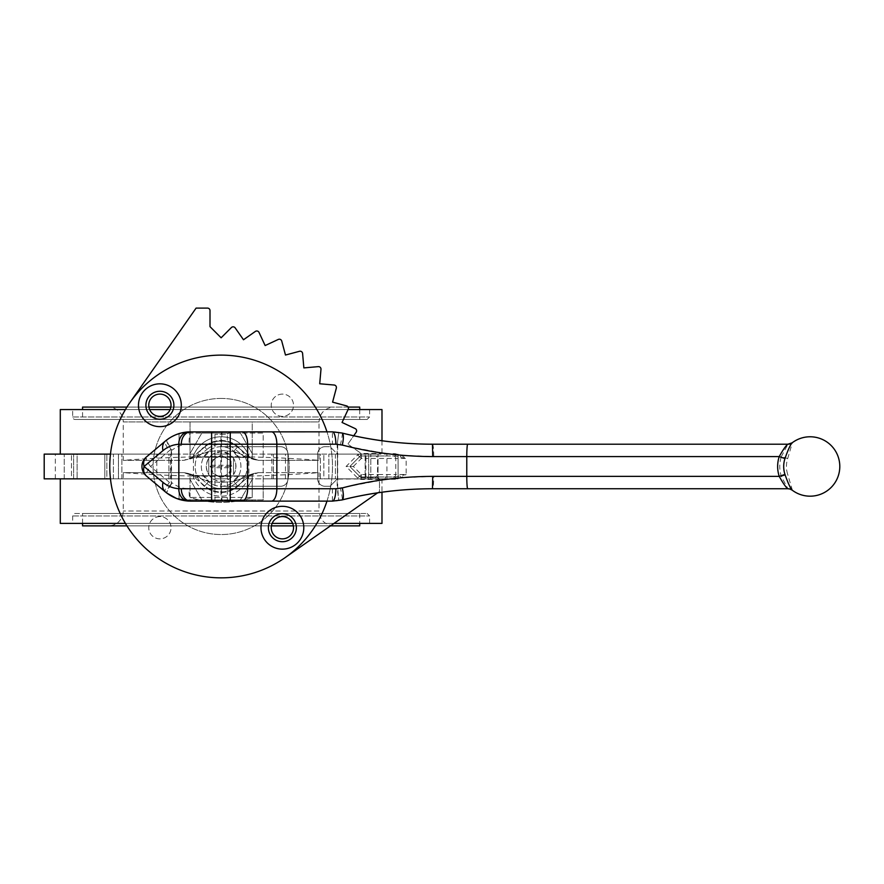 <?xml version="1.0" encoding="UTF-8"?>
<svg xmlns="http://www.w3.org/2000/svg" width="884" height="884" viewBox="0 0 884 884"><rect width="100%" height="100%" fill="white"/><g stroke="black" fill="none" stroke-linecap="round" stroke-linejoin="round"><path stroke-width="0.66" stroke-dasharray="4.42 3.31" d="M227.31 499.891L213.044 499.891L227.497 499.891L216.9 499.891L227.31 499.891L227.31 501.129L218.436 501.129L227.497 501.129L214.956 501.129L227.321 501.129L227.321 434.309L214.956 434.309L227.321 434.309L229.796 431.834L212.48 431.834L229.796 431.834M776.937 488.753L432.486 488.753A12.376 1.249 90 0 0 433.735 476.377L781.346 476.377L787.699 474.399A25.36 25.227 90 0 1 787.699 458.564L781.346 456.586A31.691 31.537 -90 0 0 781.346 476.377L787.92 488.742A7.426 7.404 65 0 1 792.373 490.233A9.89 0.707 -123.8 0 1 792.318 490.233L792.152 490.134M792.373 490.233L787.699 474.399M787.699 458.564L792.373 442.729A7.426 7.404 115 0 1 787.92 444.21L781.346 456.586L433.735 456.586L401.8 455.249M221.133 446.685A19.802 19.802 0 0 0 203.994 476.377A19.802 19.802 0 0 0 238.282 476.377A19.802 19.802 0 0 0 221.133 446.685A19.802 19.802 0 0 0 203.994 476.377A19.802 19.802 0 0 0 238.282 476.377A19.802 19.802 0 0 0 221.133 446.685M235.166 327.876A2.475 2.475 0 0 0 231.387 327.544L221.133 337.798L210.005 326.66L210.005 310.582A2.475 2.475 0 0 0 207.53 308.107L196.093 308.107L129.915 402.607A111.362 111.362 0 0 0 285.013 557.705L379.512 491.526L379.512 480.089A2.475 2.475 0 0 0 377.037 477.614L360.959 477.614L349.821 466.476L360.075 456.232A2.475 2.475 0 0 0 359.744 452.453L347.865 444.133L356.186 432.254A2.475 2.475 0 0 0 355.202 428.596L342.064 422.464L348.186 409.325A2.475 2.475 0 0 0 346.583 405.889L332.583 402.143L336.329 388.131A2.475 2.475 0 0 0 334.152 385.026L319.71 383.767L320.98 369.324A2.475 2.475 0 0 0 318.295 366.639L303.853 367.899L302.593 353.456A2.475 2.475 0 0 0 299.488 351.291L285.477 355.036L281.731 341.036A2.475 2.475 0 0 0 278.294 339.434L265.145 345.556L259.023 332.417A2.475 2.475 0 0 0 255.354 331.434L243.487 339.754L235.166 327.876M324.174 446.74L325.069 446.685A7.426 7.426 90 0 0 317.654 454.111L317.654 454.111A7.426 7.426 0 0 1 325.069 446.685L330.019 446.685L337.445 454.111L337.445 478.852L330.019 486.277L325.069 486.277A7.426 7.426 90 0 1 317.654 478.852L317.654 454.111L317.654 478.852A7.426 7.426 0 0 0 325.069 486.277L330.019 486.277L337.191 479.106L337.191 488.333A27.216 27.216 0 0 1 332.428 488.753L221.486 488.753L221.486 486.277L280.526 486.277A7.426 7.426 0 0 0 287.952 478.852L287.952 454.111L287.952 478.852A7.426 7.426 90 0 1 280.526 486.277L221.486 486.277L221.486 446.685L280.526 446.685A7.426 7.426 0 0 1 287.952 454.111A7.426 7.426 90 0 0 280.526 446.685L221.486 446.685L221.486 444.21L332.428 444.21A27.216 27.216 0 0 1 337.191 444.63L337.71 444.508A27.481 27.349 90 0 1 340.307 445.028L385.126 453.492L361.114 453.492L357.611 454.94L346.075 466.476L357.611 478.023L361.114 479.471L395.159 479.283L401.137 477.769L406.154 474.52L395.435 476.995L361.357 476.995L395.435 476.995L395.159 479.283M325.069 446.685L330.019 446.685L337.445 454.111L337.467 478.852L378.043 478.852L337.191 479.106M340.307 445.028A12.376 1.216 -75.9 0 0 342.064 433.027A39.78 39.681 -90 0 0 338.815 432.353A39.592 39.592 0 0 0 332.428 431.834L190.767 431.834A12.376 1.724 -90 0 0 189.054 444.21L220.79 444.21L220.79 488.753L189.054 488.753C182.723 488.686 177.065 486.708 172.071 482.808L171.021 483.603A4.95 0.906 -145.1 0 0 171.551 484.001L171.551 448.95A4.95 0.906 -34.9 0 0 171.021 449.359L172.071 450.155C177.065 446.254 182.723 444.276 189.054 444.21M171.551 484.001C167.96 489.15 166.446 492.222 167.01 493.206C166.225 492.057 167.562 488.852 171.021 483.603A28.487 27.084 -90 0 1 169.452 482.388A12.376 2.984 130 0 0 165.319 491.858L146.368 475.957A12.376 2.984 130 0 1 150.501 466.476A12.376 2.984 -130 0 1 146.368 457.006L165.319 441.094A12.376 2.984 -130 0 0 169.452 450.575A28.487 27.084 -90 0 1 171.021 449.359C167.562 444.111 166.225 440.906 167.01 439.757C166.446 440.74 167.96 443.801 171.551 448.95M190.767 431.834L181.795 432.862M176.866 434.353L169.363 438.121M188.17 501.04L190.767 501.129A12.376 1.724 90 0 1 189.054 488.753M377.667 492.819L379.512 491.526L379.512 480.089A2.475 2.475 0 0 0 377.037 477.614L360.959 477.614L349.821 466.476L360.075 456.232A2.475 2.475 0 0 0 359.744 452.453L347.865 444.133L353.733 435.757M353.324 466.476L361.357 458.442L365.899 458.442L365.899 474.52L361.357 474.52L353.324 466.476L349.821 466.476L359.611 476.277L349.821 466.476L359.611 456.685L349.821 466.476L346.075 466.476M211.619 501.129L332.428 501.129A39.592 39.592 0 0 0 338.815 500.609A39.78 39.681 -90 0 0 342.064 499.935A12.376 1.216 75.9 0 0 340.307 487.935A27.481 27.349 90 0 1 337.71 488.454L338.815 500.609L337.224 488.532M395.159 453.68L395.435 455.967L406.154 458.442L401.137 455.194L395.159 453.68L385.126 453.492L385.369 455.967L395.435 455.967L361.357 455.967L385.369 455.967M337.224 444.431L338.815 432.353L337.191 444.63L337.191 453.857M222.006 431.834L221.486 444.21L220.79 444.21C220.867 436.696 221.265 432.563 222.006 431.834M220.359 501.129L222.006 501.129C221.265 500.388 220.867 496.267 220.79 488.753L221.486 488.753L222.006 501.129L222.006 499.891L212.558 499.891L222.006 499.891L222.006 501.129L220.359 501.129L220.359 499.891M361.114 453.492L361.357 455.967A2.475 2.475 0 0 0 359.611 456.685L361.357 455.967A2.475 2.475 0 0 0 359.611 456.685L357.611 454.94M361.357 476.995L361.357 474.52L359.611 476.277A2.475 2.475 0 0 0 361.357 476.995L359.611 476.277A2.475 2.475 0 0 0 361.357 476.995L361.114 479.471M400.375 476.144L401.137 477.769M385.369 476.995L385.126 479.471L340.307 487.935M359.611 476.277L357.611 478.023M400.375 456.818L401.137 455.194M221.133 450.508L233.685 451.525L221.133 450.508L208.591 451.525L221.133 450.508M204.768 446.972A25.459 25.459 0 0 1 237.509 446.972L252.238 458.818L252.238 421.933L190.038 421.933L190.038 458.818L190.038 421.933L252.238 421.933L190.038 421.933L252.238 421.933L252.238 458.818L258.371 460.332L319.013 460.332L258.371 460.332L253.62 459.437L249.321 456.884A816.772 56.974 -140 0 0 241.056 454.199A14.851 14.663 104 0 0 250.238 457.691A14.851 14.663 104 0 1 241.056 454.199L233.685 451.525A14.851 9.735 92.1 0 0 240.945 457.083A14.851 9.735 92.1 0 0 241.244 457.083A14.851 9.735 92.1 0 1 240.945 457.083A14.851 9.735 92.1 0 1 233.685 451.525L241.056 454.199A816.772 56.974 -140 0 1 249.321 456.884L237.509 446.972A25.459 25.459 0 0 0 204.768 446.972L192.955 456.884A15.216 14.884 -19.3 0 1 190.038 458.818L183.905 460.332L123.263 460.332L183.905 460.332L190.038 458.818L204.768 446.972L208.591 451.525L201.22 454.199A14.851 14.663 76 0 1 195.298 457.26A14.851 14.663 76 0 0 201.22 454.199L208.591 451.525A14.851 9.735 87.9 0 1 201.331 457.083A14.851 9.735 87.9 0 1 201.033 457.083L221.133 456.785L201.033 457.083A14.851 9.735 87.9 0 0 201.331 457.083A14.851 9.735 87.9 0 0 208.591 451.525L206.867 449.47A22.21 22.21 0 0 1 235.409 449.47L233.685 451.525L235.409 449.47A22.21 22.21 0 0 0 206.867 449.47L204.768 446.972M221.133 476.178L241.244 475.879L201.033 475.879A14.851 9.735 -87.9 0 1 201.331 475.879A14.851 9.735 -87.9 0 1 208.591 481.426L221.133 482.454L208.591 481.426A14.851 9.735 -87.9 0 0 201.331 475.879A14.851 9.735 -87.9 0 0 201.033 475.879L192.038 475.272A14.851 14.663 -76 0 1 195.276 475.691A14.851 14.663 -76 0 0 192.038 475.272A807.401 56.322 -140 0 1 183.905 472.631L123.263 472.631L183.905 472.631L188.657 473.515L183.905 472.631A807.401 56.322 -140 0 0 192.038 475.272L221.133 476.178M258.371 472.631L319.013 472.631L258.371 472.631L253.62 473.515L252.238 474.144L252.238 497.416L252.238 474.144L258.371 472.631A807.401 56.322 140 0 1 250.238 475.272A14.851 14.663 -104 0 0 246.99 475.691A14.851 14.663 -104 0 1 250.238 475.272A807.401 56.322 140 0 0 258.371 472.631M233.685 481.426L221.133 482.454L233.685 481.426A14.851 9.735 -92.1 0 1 240.945 475.879A14.851 9.735 -92.1 0 0 233.685 481.426L241.056 478.752A14.851 14.663 -104 0 1 246.979 475.691A14.851 14.663 -104 0 0 241.056 478.752L233.685 481.426L235.409 483.493L233.685 481.426M212.933 478.852C218.403 481.935 223.873 481.935 229.343 478.852A14.851 14.851 0 0 0 233.509 474.686L233.509 458.277C236.603 463.746 236.603 469.216 233.509 474.686L233.509 458.277A14.851 14.851 0 0 0 229.343 454.111L212.933 454.111L221.133 451.636A14.851 14.851 0 0 1 233.995 473.901A14.851 14.851 0 0 1 208.281 473.901A14.851 14.851 0 0 1 221.133 451.636L229.343 454.111L212.933 454.111A14.851 14.851 0 0 0 208.768 458.277L208.768 474.686C205.674 469.216 205.674 463.746 208.768 458.277L208.768 474.686A14.851 14.851 0 0 0 212.933 478.852L229.343 478.852L212.933 478.852M211.32 467.713A9.901 9.901 0 0 0 230.956 467.713L232.271 466.476L230.956 465.238A9.901 9.901 0 0 0 211.32 465.238L210.005 466.476L211.32 467.713L230.956 467.713M214.956 454.111L227.321 454.111L214.956 454.111L214.956 478.852L227.321 478.852L214.956 478.852M221.133 440.497A25.979 25.979 0 0 1 243.641 479.471A25.979 25.979 0 0 1 198.635 479.471A25.979 25.979 0 0 1 221.133 440.497A25.979 25.979 0 0 1 243.641 479.471A25.979 25.979 0 0 1 198.635 479.471A25.979 25.979 0 0 1 221.133 440.497M248.868 477.106A29.691 29.691 0 0 1 193.408 477.106L194.137 478.852A29.691 29.691 0 0 0 248.128 478.852L248.868 477.106L248.868 455.846L248.128 454.111L381.987 454.111L263.211 454.111L263.211 433.072L179.065 433.072L263.211 433.072L263.211 454.111L398.076 454.111L248.128 454.111A29.691 29.691 0 0 0 194.137 454.111L189.706 454.111L201.85 433.072L189.706 454.111L60.289 454.111L179.065 454.111L179.065 433.072L179.065 454.111L156.799 454.111L179.065 454.111L179.065 478.852L60.289 478.852L189.706 478.852L201.85 499.891L240.426 499.891L252.57 478.852L381.987 478.852L248.128 478.852L252.57 478.852L240.426 499.891L201.85 499.891L189.706 478.852L194.137 478.852L170.402 478.852L170.402 454.111L194.137 454.111L193.408 455.846L193.408 477.106M320.406 478.852L320.406 454.111L273.388 454.111L320.406 454.111L273.388 454.111L320.406 454.111L320.406 478.852L273.388 478.852L320.406 478.852M335.412 454.111L378.043 454.111L335.412 454.111L335.412 478.852L335.412 454.111M104.809 454.111L64.234 454.111L113.406 454.111L71.482 454.111L113.406 454.111L104.809 454.111L104.809 478.852L64.234 478.852L104.809 478.852L104.809 454.111M168.888 478.852L168.888 454.111L121.87 454.111L168.888 454.111L121.87 454.111L168.888 454.111L168.888 478.852L121.87 478.852L168.888 478.852M77.118 478.852L55.338 478.852L77.118 478.852L77.118 454.111L55.338 454.111L77.118 454.111L77.118 478.852L44.2 478.852L77.118 478.852M221.133 398.43A68.057 68.057 0 0 0 162.203 500.51A68.057 68.057 0 0 0 280.073 500.51A68.057 68.057 0 0 0 221.133 398.43A68.057 68.057 0 0 0 162.203 500.51A68.057 68.057 0 0 0 280.073 500.51A68.057 68.057 0 0 0 221.133 398.43M159.893 394.098A11.138 11.138 0 0 0 150.247 410.806A11.138 11.138 0 0 0 169.54 410.806A11.138 11.138 0 0 0 159.893 394.098M159.893 516.587A11.138 11.138 0 0 0 150.247 533.295A11.138 11.138 0 0 0 169.54 533.295A11.138 11.138 0 0 0 159.893 516.587A11.138 11.138 0 0 0 150.247 533.295A11.138 11.138 0 0 0 169.54 533.295A11.138 11.138 0 0 0 159.893 516.587M282.383 516.587A11.138 11.138 0 0 0 272.736 533.295A11.138 11.138 0 0 0 292.029 533.295A11.138 11.138 0 0 0 282.383 516.587M282.383 394.098A11.138 11.138 0 0 0 272.736 410.806A11.138 11.138 0 0 0 292.029 410.806A11.138 11.138 0 0 0 282.383 394.098A11.138 11.138 0 0 0 272.736 410.806A11.138 11.138 0 0 0 292.029 410.806A11.138 11.138 0 0 0 282.383 394.098M129.915 402.607A111.362 111.362 0 0 0 285.013 557.705M326.969 501.129A111.362 111.362 0 0 0 326.969 431.834M221.133 355.125A111.362 111.362 0 0 0 124.699 522.157A111.362 111.362 0 0 0 317.577 522.157A111.362 111.362 0 0 0 221.133 355.125M75.129 513.493L367.147 513.493L75.129 513.493A2.475 2.475 0 0 0 72.654 515.969L72.654 523.394L369.611 523.394L72.654 523.394M72.654 409.568L369.611 409.568L72.654 409.568L72.654 416.983A2.475 2.475 0 0 0 75.129 419.458L367.147 419.458L75.129 419.458M82.555 419.458L359.722 419.458L82.555 419.458L82.555 409.568M82.555 407.093L359.722 407.093M348.108 407.093L170.877 407.093M148.91 407.093L126.942 407.093M108.423 407.093L333.854 407.093L108.423 407.093A14.851 14.851 0 0 1 123.263 421.933L190.038 421.933L123.263 421.933L123.263 460.332A1279.259 1279.259 0 0 1 319.013 460.332L319.013 421.933L252.238 421.933L319.013 421.933C319.886 412.916 324.837 407.966 333.854 407.093M333.854 525.87C324.837 524.986 319.886 520.046 319.013 511.018L123.263 511.018L319.013 511.018L319.013 472.631A1279.259 1279.259 0 0 1 123.263 472.631L123.263 511.018A14.851 14.851 0 0 1 108.423 525.87L333.854 525.87L108.423 525.87M82.555 525.87L359.722 525.87M330.461 525.87L293.366 525.87M271.399 525.87L126.942 525.87M82.555 523.394L82.555 513.493L359.722 513.493L82.555 513.493M60.289 523.394L381.987 523.394M333.997 523.394L292.637 523.394M272.117 523.394L125.418 523.394M110.467 478.852L179.065 478.852L179.065 499.891L263.211 499.891L263.211 454.111L285.477 454.111L263.211 454.111L263.211 478.852L285.477 478.852L263.211 478.852L263.211 499.891L179.065 499.891L179.065 478.852L156.799 478.852L156.799 454.111M252.57 454.111L240.426 433.072L201.85 433.072L240.426 433.072L252.57 454.111M60.289 409.568L381.987 409.568M348.075 409.568L170.159 409.568M149.628 409.568L125.418 409.568M252.238 497.416C231.509 504.134 210.768 504.134 190.038 497.416L190.038 474.144L188.657 473.515L190.038 474.144L190.038 497.416C210.768 504.134 231.509 504.134 252.238 497.416L190.038 497.416L252.238 497.416M190.038 474.144A15.205 14.862 19.7 0 1 192.955 476.067A15.205 14.862 19.7 0 0 190.038 474.144M204.768 485.99L192.955 476.067A816.772 56.974 40 0 0 201.22 478.752L208.591 481.426L201.22 478.752A14.851 14.663 -76 0 0 195.298 475.691A14.851 14.663 -76 0 1 201.22 478.752L206.867 483.493L208.591 481.426L206.867 483.493A22.21 22.21 0 0 0 235.409 483.493A22.21 22.21 0 0 1 206.867 483.493L201.22 478.752A816.772 56.974 40 0 1 192.955 476.067L204.768 485.99A25.459 25.459 0 0 0 237.509 485.99A25.459 25.459 0 0 1 204.768 485.99L206.867 483.493L204.768 485.99M249.321 476.067L237.509 485.99L249.321 476.067A816.772 56.974 -40 0 1 241.056 478.752L235.409 483.493L241.056 478.752A816.772 56.974 -40 0 0 249.321 476.067M210.723 499.891L200.701 499.891L210.723 499.891L210.723 501.129L205.077 501.129L205.088 499.891L220.768 499.891L205.088 499.891L205.077 501.129L200.701 501.129L210.723 501.129M231.652 501.129L226.348 501.129L228.768 501.129L228.768 499.891L224.801 499.891L232.702 499.891L221.387 499.891L236.956 499.891L226.348 499.891L228.768 499.891L228.768 501.129L224.801 501.129L232.702 501.129L226.923 501.129L231.166 501.129L231.166 499.891L231.652 501.129L231.652 499.891M202.723 499.891L210.436 499.891L202.723 499.891L208.889 499.891L202.723 499.891L202.723 501.129L201.176 501.129L210.436 501.129L202.723 501.129L208.889 501.129L202.723 501.129L202.723 499.891M252.073 499.891L190.204 499.891L252.073 499.891L190.204 499.891L252.073 499.891L252.073 501.129L252.073 499.891L252.073 501.129L190.204 501.129L190.204 499.891L190.204 501.129L252.073 501.129L252.073 499.891M233.763 499.891L241.675 499.891L233.763 499.891L233.763 501.129L242.161 501.129L234.249 501.129L240.614 501.129L235.796 501.129L235.796 499.891L242.161 499.891L234.249 499.891L240.614 499.891L235.796 499.891L235.785 501.129L235.1 501.129L241.675 501.129L233.763 501.129L233.785 499.891M247.94 499.891L246.393 499.891L247.94 499.891L246.393 499.891L247.94 499.891L247.94 501.129L246.393 501.129L246.393 499.891L246.393 501.129L247.94 501.129L247.94 499.891L247.94 501.129L246.393 501.129L246.393 499.891L246.393 501.129L247.94 501.129L247.94 499.891M244.857 499.891L240.227 499.891L244.857 499.891L244.857 501.129L240.227 501.129L240.227 499.891L240.227 501.129L244.857 501.129L244.857 499.891M238.879 499.891L229.232 499.891L238.879 499.891L238.879 501.129L234.205 501.129L234.205 499.891M203.585 499.891L194.524 499.891L203.585 499.891L203.585 501.129L194.524 501.129L194.524 499.891L194.524 501.129L203.397 501.129L203.397 499.891L203.397 501.129L196.071 501.129L196.071 499.891L196.071 501.129L203.585 501.129L203.585 499.891M170.402 478.852L44.2 478.852L44.2 454.111L170.402 454.111M106.865 478.852L113.406 478.852L106.865 478.852L106.865 454.111L106.865 478.852M73.626 478.852L113.406 478.852L71.482 478.852L71.482 454.111L71.482 478.852L73.626 478.852L73.626 454.111L73.626 478.852M156.799 478.852L179.065 478.852L179.065 454.111L118.445 454.111L118.445 478.852L118.445 454.111L110.467 454.111M271.863 478.852L271.863 454.111M323.831 478.852L398.076 478.852L365.158 478.852L386.938 478.852L365.158 478.852L365.158 454.111L365.158 478.852L398.076 478.852L398.076 454.111L398.076 478.852L398.076 454.111L398.076 478.852L323.831 478.852L323.831 454.111L323.831 478.852M368.65 454.111L378.043 454.111L368.65 454.111L368.65 478.852L368.65 454.111M285.477 478.852L285.477 454.111M44.2 478.852L44.2 454.111L44.2 478.852M193.408 455.846A29.691 29.691 0 0 1 248.868 455.846M211.243 460.763L221.133 455.05L231.033 460.763L231.033 472.2L221.133 477.912L211.243 472.2L211.243 460.763L221.133 455.05L231.033 460.763L231.033 472.2L221.133 477.912L211.243 472.2L211.243 460.763M203.011 501.129L203.011 499.891L203.011 501.129L196.071 501.129L196.071 499.891L196.071 501.129L203.011 501.129M211.121 501.129L211.121 499.891M209.53 501.129L209.53 499.891M215.795 501.129L215.795 499.891M214.193 501.129L214.193 499.891L214.193 501.129M210.237 501.129L210.237 499.891M206.679 501.129L206.679 499.891M222.381 501.129L222.381 499.891M225.961 501.129L225.961 499.891M218.436 501.129L218.436 499.891M220.834 501.129L213.044 501.129L222.492 501.129L222.514 499.891L222.492 501.129L220.834 501.129L220.834 499.891M225.763 501.129L225.763 499.891M222.569 501.129L222.569 499.891M216.9 501.129L216.9 499.891M222.436 501.129L222.436 499.891M227.497 501.129L227.497 499.891M234.205 501.129L229.232 501.129L229.232 499.891M229.232 501.129L238.492 501.129L233.984 501.129L236.592 501.129L236.592 499.891M236.592 501.129L238.879 501.129M233.984 501.129L233.984 499.891L234.006 501.129M229.144 501.129L236.956 501.129L236.945 499.891L236.956 501.129L232.072 501.129L232.072 499.891L232.05 501.129L229.144 501.129L229.144 499.891M238.492 501.129L238.492 499.891M233.928 501.129L233.928 499.891M229.619 501.129L229.619 499.891M237.332 501.129L237.332 499.891M234.337 501.129L234.337 499.891M230.779 501.129L230.779 499.891M202.237 501.129L204.889 501.129L202.237 501.129L202.237 499.891L209.188 499.891L202.237 499.891L202.237 501.129M206.944 501.129L209.188 501.129L206.944 501.129L206.944 499.891M200.701 501.129L200.701 499.891L200.701 501.129M207.243 501.129L207.243 499.891M204.889 501.129L204.878 499.891M209.088 501.129L220.768 501.129L205.187 501.129L208.58 501.129L208.591 499.891L209.088 501.129L209.088 499.891M209.188 501.129L209.188 499.891M214.58 501.129L214.58 499.891L214.58 501.129M213.044 501.129L213.044 499.891L213.044 501.129M222.492 501.129L222.492 499.891M220.945 501.129L220.945 499.891L220.945 501.129M214.679 501.129L214.679 499.891M224.801 501.129L224.801 499.891M227.188 501.129L227.188 499.891M232.702 501.129L232.702 499.891M230.337 501.129L230.337 499.891L230.326 501.129M232.127 501.129L232.127 499.891M228.735 501.129L228.724 499.891M225.376 501.129L225.376 499.891M226.923 501.129L226.923 499.891M230.591 501.129L230.591 499.891M226.348 501.129L226.348 499.891M228.768 501.129L228.768 499.891L228.779 501.129M238.194 501.129L238.194 499.891M234.249 501.129L234.249 499.891M242.161 501.129L242.161 499.891M240.945 501.129L240.945 499.891M238.216 501.129L238.216 499.891L238.238 501.129M238.15 501.129L238.15 499.891M240.614 501.129L240.614 499.891M201.176 501.129L201.176 499.891L201.176 501.129M205.85 501.129L205.85 499.891M210.436 501.129L210.436 499.891M208.138 501.129L208.138 499.891M205.95 501.129L205.95 499.891M208.889 501.129L208.889 499.891M214.094 501.129L214.094 499.891L214.094 501.129M212.558 501.129L212.558 499.891L212.558 501.129M220.459 501.129L220.459 499.891L220.459 501.129M229.906 501.129L229.906 499.891L229.906 501.129M228.912 501.129L228.912 499.891M225.287 501.129L225.287 499.891M228.37 501.129L228.37 499.891L228.37 501.129M235.31 501.129L240.128 501.129L235.31 501.129L235.31 499.891L240.128 499.891L235.31 499.891M238.072 501.129L238.072 499.891L238.061 501.129M241.476 501.129L241.476 499.891M237.929 501.129L237.929 499.891M241.675 501.129L241.675 499.891M235.1 501.129L235.1 499.891M237.873 501.129L237.873 499.891L237.851 501.129M239.31 501.129L239.31 499.891M239.94 501.129L239.94 499.891M237.741 501.129L237.741 499.891M240.128 501.129L240.128 499.891M209.983 501.129L209.983 499.891M208.292 501.129L208.292 499.891M212.945 501.129L212.945 499.891M215.873 501.129L215.873 499.891L215.851 501.129M217.586 501.129L217.586 499.891M220.768 501.129L220.768 499.891M219.199 501.129L219.199 499.891M216.801 501.129L216.801 499.891M214.127 501.129L214.127 499.891M211.983 501.129L211.983 499.891M209.641 501.129L209.641 499.891L209.641 501.129M206.757 501.129L206.757 499.891M205.187 501.129L205.187 499.891M226.182 501.129L226.182 499.891M224.492 501.129L224.492 499.891M235.398 501.129L235.398 499.891M233 501.129L233 499.891M228.171 501.129L228.171 499.891M225.84 501.129L225.84 499.891M222.956 501.129L222.956 499.891M221.387 501.129L221.387 499.891M190.204 501.129L190.204 499.891L190.204 501.129L252.073 501.129L190.204 501.129M210.005 466.476L232.271 466.476M230.956 465.238L211.32 465.238M241.244 475.879A14.851 9.735 -92.1 0 0 240.945 475.879A14.851 9.735 -92.1 0 1 241.244 475.879L250.238 475.272L241.244 475.879M195.276 457.271A14.851 14.663 76 0 1 192.038 457.691A14.851 14.663 76 0 0 195.276 457.271L188.657 459.437L195.276 457.271L201.331 457.083L246.99 457.271L253.62 459.437L246.99 457.271L195.276 457.271M393.457 476.995A2.475 2.321 -90 0 0 395.778 474.52L406.154 474.52L406.154 458.442L395.778 458.442L395.778 474.52L377.534 474.52L377.534 458.442L395.778 458.442A2.475 2.321 -90 0 0 393.457 455.967M433.735 476.377L401.8 477.714M337.699 488.333L337.699 444.63M171.231 450.155L171.231 482.808M169.452 482.388L150.501 466.476L169.452 450.575M365.899 455.967L365.899 458.442L377.534 458.442A2.475 2.321 -90 0 0 375.203 455.967M375.203 476.995A2.475 2.321 -90 0 0 377.534 474.52L365.899 474.52L365.899 476.995M338.815 432.353A39.592 39.592 0 0 0 332.428 431.834L332.428 444.21M332.428 488.753L332.428 501.129A39.592 39.592 0 0 0 338.815 500.609M432.486 444.21A12.376 1.249 -90 0 1 433.735 456.586M361.357 455.967L361.357 458.442L359.611 456.685M235.409 449.47L237.509 446.972L235.409 449.47L241.056 454.199L235.409 449.47M241.244 457.083L221.133 456.785L250.238 457.691A807.401 56.322 40 0 1 258.371 460.332A807.401 56.322 40 0 0 250.238 457.691L241.244 457.083M201.033 457.083L192.038 457.691A807.401 56.322 -40 0 0 183.905 460.332A807.401 56.322 -40 0 1 192.038 457.691L201.033 457.083M72.654 515.969L369.611 515.969L72.654 515.969M72.654 416.983L369.611 416.983L72.654 416.983M370.794 478.852L370.794 454.111L370.794 478.852M337.467 478.852L337.467 454.111M210.889 501.129L210.889 499.891M233.63 501.129L233.63 499.891M205.751 501.129L205.751 499.891M205.917 501.129L205.917 499.891M212.591 501.129L212.591 499.891M213.32 501.129L213.32 499.891M217.376 501.129L217.376 499.891M229.52 501.129L229.52 499.891M233.564 501.129L233.564 499.891M224.779 501.129L224.779 499.891M235.409 483.493L237.509 485.99L235.409 483.493M201.22 454.199A816.772 56.974 140 0 0 192.955 456.884A816.772 56.974 140 0 1 201.22 454.199L206.867 449.47L201.22 454.199M214.956 501.129L214.956 434.309L212.48 431.834M227.321 454.111L227.321 478.852M273.388 478.852L273.388 454.111L273.388 478.852M328.87 478.852L328.87 454.111L328.87 478.852M64.234 478.852L64.234 454.111L64.234 478.852M121.87 478.852L121.87 454.111L121.87 478.852M55.338 478.852L55.338 454.111M369.611 523.394L369.611 515.969L367.147 513.493M369.611 409.568L369.611 416.983L367.147 419.458M359.722 409.568L359.722 419.458M359.722 513.493L359.722 523.394M381.987 478.852L381.987 492.2M381.987 440.762L381.987 454.111M113.406 478.852L113.406 454.111L113.406 478.852M378.043 478.852L378.043 454.111L378.043 478.852M386.938 478.852L386.938 454.111M240.945 475.879L195.276 475.691L188.657 473.515L195.276 475.691L240.945 475.879M246.99 475.691L253.62 473.515L246.99 475.691"/><path stroke-width="1.33" d="M792.163 490.145A29.691 29.691 0 0 0 839.8 466.476A29.691 29.691 0 0 0 792.174 442.807C790.418 444.608 788.009 449.868 784.959 458.564A25.338 25.271 -90 0 0 784.959 474.399C788.009 483.084 790.406 488.344 792.163 490.145L789.92 489.029A7.426 7.381 106.1 0 1 792.031 490.023M282.383 506.322A21.404 21.404 0 0 0 263.841 538.422A21.404 21.404 0 0 0 300.925 538.422A21.404 21.404 0 0 0 282.383 506.322M282.383 513.748A13.978 13.978 0 0 0 270.272 534.721A13.978 13.978 0 0 0 294.494 534.721A13.978 13.978 0 0 0 282.383 513.748M159.893 383.833A21.404 21.404 0 0 0 141.352 415.933A21.404 21.404 0 0 0 178.435 415.933A21.404 21.404 0 0 0 159.893 383.833M159.893 391.258A13.978 13.978 0 0 0 147.783 412.231A13.978 13.978 0 0 0 172.004 412.231A13.978 13.978 0 0 0 159.893 391.258M353.733 435.757L356.186 432.254A2.475 2.475 0 0 0 355.202 428.596L342.064 422.464L348.186 409.325A2.475 2.475 0 0 0 346.583 405.889L332.583 402.143L336.329 388.131A2.475 2.475 0 0 0 334.152 385.026L319.71 383.767L320.98 369.324A2.475 2.475 0 0 0 318.295 366.639L303.853 367.899L302.593 353.456A2.475 2.475 0 0 0 299.488 351.291L285.477 355.036L281.731 341.036A2.475 2.475 0 0 0 278.294 339.434L265.145 345.556L259.023 332.417A2.475 2.475 0 0 0 255.354 331.434L243.487 339.754L235.166 327.876A2.475 2.475 0 0 0 231.387 327.544L221.133 337.798L210.005 326.66L210.005 310.582A2.475 2.475 0 0 0 207.53 308.107L196.093 308.107L129.915 402.607A111.362 111.362 0 0 0 285.013 557.705L377.667 492.819M181.795 432.862L176.866 434.353M169.363 438.121L167.01 439.757A40.432 39.46 90 0 0 165.319 441.094C171.993 435.591 179.651 432.53 188.27 431.911L332.428 431.834L342.064 433.027C371.203 440.398 401.336 444.133 432.486 444.21L776.937 444.21L432.486 444.21C401.888 444.177 371.755 440.453 342.064 433.027A12.376 3.149 -75.9 0 1 342.296 445.028L335.876 444.21A12.376 3.459 -90 0 0 332.428 431.834M211.619 431.834L211.619 488.753L230.26 488.753L230.26 444.21L178.8 444.265C172.866 444.685 167.606 446.796 163.021 450.575L144.059 466.476L163.021 482.388C167.606 486.167 172.866 488.266 178.8 488.697L181.297 488.753A12.376 9.481 90 0 0 190.767 501.129L211.619 501.129L188.27 501.051C179.651 500.421 171.993 497.361 165.319 491.858A40.432 39.46 90 0 0 167.01 493.206L176.59 498.499L188.17 501.04M784.959 458.564L779.224 456.586L466.785 456.586L466.785 476.377L779.224 476.377C783.147 483.404 786.031 487.526 787.887 488.742L776.937 488.753A10313.175 10253.063 -90 0 0 787.887 488.742A10313.175 10290.401 90 0 1 776.937 488.753L432.486 488.753C401.336 488.83 371.203 492.554 342.064 499.935L332.428 501.129L211.619 501.129L211.619 488.753L181.297 488.753M271.421 501.129A12.376 5.426 90 0 0 276.847 488.753L276.847 444.21L247.619 444.21L247.619 488.753L335.876 488.753L342.296 487.935A12.376 3.149 75.9 0 1 342.064 499.935C371.755 492.51 401.888 488.786 432.486 488.753L432.718 476.377L466.785 476.377A12.376 0.906 90 0 0 467.691 488.753M163.021 482.388A12.376 9.282 130 0 0 165.319 491.858L146.368 475.957A12.376 9.282 130 0 1 144.059 466.476A12.376 9.282 -130 0 1 146.368 457.006L165.319 441.094A12.376 9.282 -130 0 0 163.021 450.575M467.691 444.21A12.376 0.906 -90 0 0 466.785 456.586L432.718 456.586C401.568 456.498 371.435 452.652 342.296 445.028M342.296 487.935C371.435 480.31 401.568 476.465 432.718 476.377M784.959 474.399L779.224 476.377A31.68 31.592 90 0 1 779.224 456.586C783.158 449.547 786.042 445.425 787.887 444.21A10313.175 10253.063 -90 0 0 776.937 444.21A10313.175 10290.401 90 0 1 787.865 444.21L776.937 444.21M181.297 444.21A12.376 9.481 -90 0 1 190.767 431.834M188.27 501.051A12.376 10.254 93.6 0 1 178.8 488.697L178.8 444.265A12.376 10.254 -93.6 0 1 188.27 431.911M335.876 488.753A12.376 3.459 90 0 1 332.428 501.129M159.893 394.098A11.138 11.138 0 0 0 150.247 410.806A11.138 11.138 0 0 0 169.54 410.806A11.138 11.138 0 0 0 159.893 394.098M282.383 516.587A11.138 11.138 0 0 0 272.736 533.295A11.138 11.138 0 0 0 292.029 533.295A11.138 11.138 0 0 0 282.383 516.587M326.969 431.834A111.362 111.362 0 0 0 129.915 402.607M285.013 557.705A111.362 111.362 0 0 0 326.969 501.129M82.555 409.568L82.555 407.093L126.942 407.093M359.722 409.568L359.722 407.093L348.108 407.093M170.877 407.093L148.91 407.093M359.722 523.394L359.722 525.87L330.461 525.87M293.366 525.87L271.399 525.87M126.942 525.87L82.555 525.87L82.555 523.394M381.987 492.2L381.987 523.394L333.997 523.394M292.637 523.394L272.117 523.394M125.418 523.394L60.289 523.394L60.289 478.852M60.289 454.111L60.289 409.568L125.418 409.568M381.987 440.762L381.987 409.568L348.075 409.568M170.159 409.568L149.628 409.568M110.467 478.852L44.2 478.852L44.2 454.111L110.467 454.111M401.137 455.194L401.8 455.249M401.8 477.714L401.137 477.769M335.876 444.21L276.847 444.21A12.376 5.426 -90 0 0 271.421 431.834M230.26 501.129L230.26 488.753L247.619 488.753A12.376 5.426 90 0 1 242.194 501.129M242.194 431.834A12.376 5.426 -90 0 1 247.619 444.21L230.26 444.21L230.26 431.834M432.718 456.586L432.486 444.21M787.909 488.753L789.92 489.029A7.426 7.381 106.1 0 0 787.887 488.742M792.031 442.939A7.426 7.381 73.9 0 1 787.887 444.21M146.368 457.006A12.376 12.376 0 0 0 146.368 475.957M792.174 442.807L787.909 444.21"/></g></svg>
